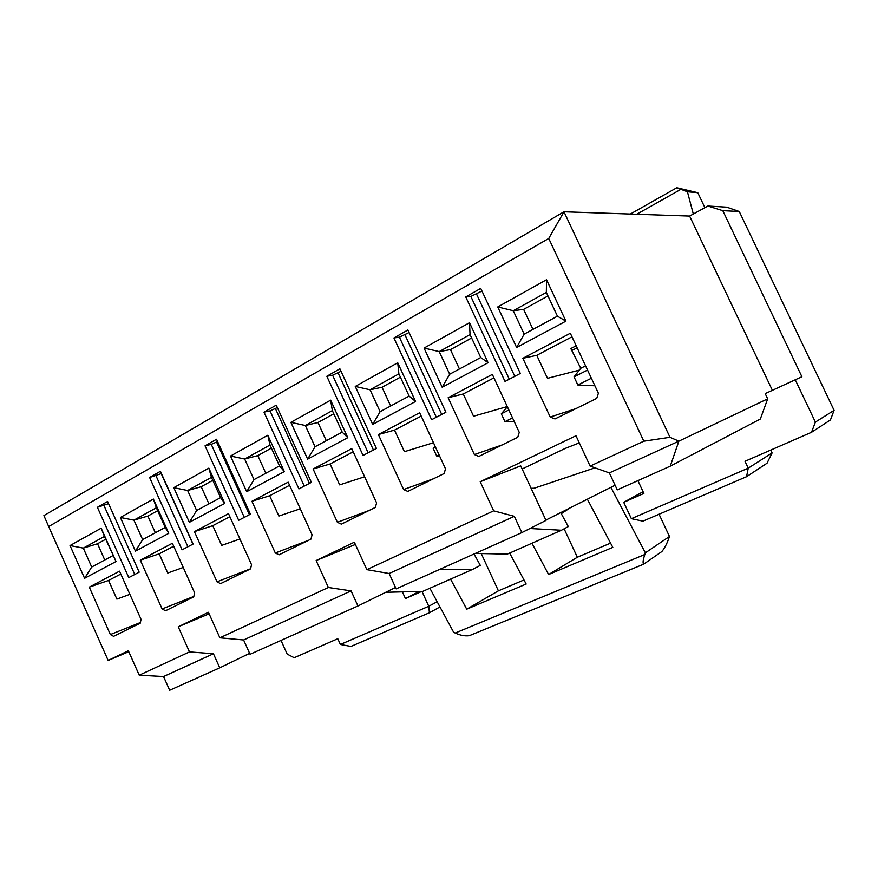 <?xml version="1.0" encoding="UTF-8"?>
<svg xmlns="http://www.w3.org/2000/svg" width="878" height="878" viewBox="0 0 878 878"><rect width="100%" height="100%" fill="white"/><g stroke="black" fill="none" stroke-linecap="round" stroke-linejoin="round"><path stroke-width="1.32" d="M637.9 480.639L643.892 493.436L623.72 502.326L631.359 518.678L748.232 468.161L744.994 461.29L811.524 432.294L815.388 422.088L795.248 379.79L765.199 393.618L767.679 398.831L760.337 419.036L670.265 466.152L617.267 489.88L609.343 472.913L590.126 466.108L643.815 441.206L548.739 238.476L48.685 526.537L108.159 660.454L128.364 650.752L139.24 675.204L189.483 651.904L178.245 626.782L208.426 612.284L219.884 637.812L328.372 587.492L316.146 560.548L354.339 542.198L366.85 569.646L493.655 510.842L480.211 481.737L575.968 435.74L590.126 466.108M670.265 466.152L678.87 441.162L609.343 472.913M579.304 442.885L565.377 448.351L522.136 468.973M643.091 491.735L623.72 502.326M631.359 518.678L642.926 521.159L746.552 476.699L748.232 468.161L772.102 452.927L770.741 450.063M815.388 422.088L834.1 410.344L830.434 419.958L811.524 432.294M149.611 477.478L182.075 549.815L193.127 544.053L160.422 471.299L149.611 477.478L161.442 473.56M264.004 412.155L298.893 488.903L311.394 482.384L276.241 405.164L264.004 412.155L270.029 410.882L277.338 407.568M393.937 337.953L431.625 419.706L445.892 412.254L407.908 329.985L393.937 337.953L399.391 337.152L409.093 332.542M239.935 538.993L221.662 545.392L212.772 525.67L194.422 531.64L216.998 581.818L250.581 568.768M216.998 581.818L220.576 583.64L250.548 568.878L251.547 564.73L228.499 513.652L194.422 531.64M212.772 525.67L229.86 516.692M300.265 508.801L278.853 516.066L269.656 495.763L251.92 501.294L275.308 552.986L308.562 540.299M275.308 552.986L279.083 554.819L310.977 539.114L312.074 534.801L288.171 482.165L251.92 501.294M269.656 495.763L289.586 485.293M364.633 476.765L339.665 484.886L330.117 463.979L313.106 468.995L337.382 522.289L369.155 510.458M337.382 522.289L341.377 524.144L375.378 507.396L376.596 502.907L351.76 448.603L313.106 468.995M330.117 463.979L353.23 451.83M433.469 442.721L404.429 451.687L394.518 430.121L378.374 434.555L403.606 489.551L433.611 478.708M403.606 489.551L407.82 491.417L444.158 473.516L445.497 468.83L419.662 412.759L378.374 434.555M394.518 430.121L421.199 416.095M507.275 406.569L473.549 416.238L463.255 393.981L448.131 397.734L474.383 454.552L502.326 444.872M474.383 454.552L478.861 456.428L517.768 437.255L519.249 432.36L492.339 374.401L448.131 397.734M463.255 393.981L493.941 377.847M470.048 334.584L480.705 357.522L449.679 374.237L439.209 351.606L470.048 334.584L469.51 322.709L424.063 348.061L439.209 351.606L450.458 349.609L459.424 368.979M480.705 357.522L488.091 362.724L469.51 322.709M449.679 374.237L442.172 387.264L488.091 362.724M424.063 348.061L442.172 387.264M398.886 373.874L409.115 396.077L380.13 411.694L370.066 389.777L398.886 373.874L397.723 362.757L355.261 386.441L370.066 389.777L382.051 387.242L390.677 406.009M409.115 396.077L415.557 401.476L397.723 362.757M380.13 411.694L372.667 424.392L415.557 401.476M355.261 386.441L372.667 424.392M332.345 410.608L342.19 432.13L315.037 446.748L305.357 425.512L332.345 410.608L330.633 400.181L290.892 422.351L305.357 425.512L317.968 422.494L326.276 440.69M342.19 432.13L347.787 437.683L330.633 400.181M315.037 446.748L307.64 459.139L347.787 437.683M290.892 422.351L307.64 459.139M269.996 445.036L279.478 465.9L254.005 479.618L244.666 459.018L269.996 445.036L267.801 435.236L230.519 456.033L244.666 459.018L257.803 455.594L265.814 473.253M279.478 465.9L284.318 471.596L267.801 435.236M254.005 479.618L246.663 491.713L284.318 471.596M230.519 456.033L246.663 491.713M211.444 477.358L220.587 497.617L196.639 510.513L187.64 490.506L211.444 477.358L208.843 468.128L173.789 487.674L187.64 490.506L201.205 486.719L208.942 503.884M220.587 497.617L224.768 503.412L208.843 468.128M196.639 510.513L189.374 522.322L224.768 503.412M173.789 487.674L189.374 522.322M465.757 296.951L505.015 381.436L520.314 373.457L480.727 288.401L465.757 296.951L470.849 296.435L481.967 291.046M326.835 376.278L363.064 455.441L376.421 448.482L339.896 368.815L326.835 376.278L332.597 375.213L341.037 371.295M205.046 445.826L238.684 520.303L250.428 514.179L216.537 439.252L205.046 445.826L211.28 444.356L217.59 441.59M97.392 507.297L128.781 577.603L139.185 572.171L107.588 501.47L97.392 507.297L108.565 503.665M104.46 536.425L116.028 561.514L101.168 528.194L104.46 536.425L83.289 548.113L70.031 545.567L84.584 578.306L91.707 567.023L83.289 548.113L97.535 543.756L104.767 559.988M129.878 594.34L116.884 599.114L108.565 580.457L89.282 587.13L110.365 634.553L140.37 622.546M110.365 634.553L113.613 636.33L140.228 623.215L141.051 619.374L119.54 571.161L89.282 587.13M194.642 592.87L172.384 543.262L140.304 560.197L162.112 608.959L165.525 610.759L193.742 596.864L194.642 592.87M193.84 596.436L162.112 608.959M183.25 567.462L167.764 573.027L159.17 553.853L140.304 560.197M159.17 553.853L173.712 546.215M156.372 507.769L165.196 527.448L168.774 533.33L153.398 499.055L156.372 507.769L133.939 520.149L120.396 517.471L135.442 551.132L168.774 533.33M165.196 527.448L142.642 539.597L135.442 551.132M142.642 539.597L133.939 520.149L147.877 516.066L155.351 532.748M153.398 499.055L120.396 517.471M598.39 393.234L570.316 333.256L522.86 358.301L550.221 417.05L554.973 418.938L596.755 398.36L598.39 393.234M575.727 408.709L550.221 417.05M579.315 370.132L547.499 378.33L536.765 355.327L522.86 358.301M536.765 355.327L571.984 336.812M546.336 292.462L557.442 316.19L565.904 321.15L546.533 279.742L546.336 292.462L513.257 310.724L497.749 306.96L516.626 347.479L565.904 321.15M557.442 316.19L524.166 334.123L516.626 347.479M524.166 334.123L513.257 310.724L523.628 309.363L532.968 329.371M546.533 279.742L497.749 306.96M480.211 481.737L520.698 465.867L545.995 520.413L521.861 532.595L396.154 588.875L389.141 573.51L366.85 569.646M531.113 488.322L534.208 488.223L594.999 467.831M402.387 591.871L405.449 598.576L419.289 591.454M697.78 192.699L687.43 191.766L676.828 187.738L697.78 192.699L704.891 207.647M722.792 210.665L707.855 206.023L726.764 207.153L739.254 211.499L722.792 210.665L801.899 376.739L795.248 379.79M772.102 452.927L767.021 463.233L746.552 476.699M547.982 295.963L523.628 309.363M395.517 587.481L357.95 605.974L250.043 654.286L243.601 639.985L219.884 637.812M357.95 605.974L351.09 590.883L243.601 639.985M385.782 592.277L422.757 591.377L472.671 569.372L439.79 569.339M474.021 554.007L480.31 565.377L472.671 569.372M615.094 485.227L545.853 520.105M521.861 532.595L514.332 516.319L389.141 573.51M570.107 507.879L561.283 513.685L568.307 526.57L561.437 530.246L507.308 554.106L475.283 553.436M561.437 530.246L529.95 528.512M212.794 480.343L201.205 486.719M271.401 448.109L257.803 455.594M333.805 413.779L317.968 422.494M400.401 377.145L382.051 387.242M471.629 337.964L450.458 349.609M157.678 510.678L147.877 516.066M340.39 644.474L350.959 646.428L429.408 612.767L428.76 606.27L340.39 644.474L337.789 638.734L294.185 657.743L287.172 654.088L281.004 640.424M421.956 591.388L428.76 606.27L437.145 601.715M405.449 598.576L421.736 591.399M594.889 385.771L577.856 385.025L574.047 376.892L580.753 368.288L570.821 348.555L576.177 345.767M659.06 514.245L669.475 536.491C667.302 543.01 664.767 548.037 661.858 551.549L643.772 564.115C642.586 563.303 642.948 560.098 644.836 554.49L645.363 552.844L610.89 487.345M481.243 553.568L498.408 590.839L523.99 579.952M564.126 528.808L577.329 557.256L610.561 543.12M469.269 635.683C464.934 636.265 460.248 635.376 455.21 633.027L453.674 632.358L429.88 588.227M509.646 553.074L526.163 584.035L466.734 609.178L450.568 579.118M587.36 499.198L612.8 547.367L548.607 574.53L531.958 543.241M548.607 574.53L577.329 557.256M466.734 609.178L498.408 590.839M562.063 513.125L561.613 512.159M645.363 552.844L669.475 536.491M439.505 455.836L436.684 456L433.172 448.362L435.104 446.276M514.234 421.55L504.96 421.67L501.305 413.801L507.363 406.766M429.408 612.767L439.966 606.939M591.366 378.231L577.856 385.025M587.536 370.055L574.047 376.892M585.571 365.841L580.753 368.288M577.109 347.765L571.754 350.552M439.033 454.815L436.684 456M435.51 447.165L433.172 448.362M512.522 417.873L504.96 421.67M508.856 409.971L501.305 413.801M834.1 410.344L739.254 211.499M772.377 390.315L689.614 216.065L563.983 211.785L669.98 437.288L678.87 441.162L767.679 398.831M707.855 206.023L689.614 216.065M687.43 191.766L693.313 214.034M116.028 561.514L84.584 578.306M70.031 545.567L101.168 528.194M548.739 238.476L563.983 211.785L43.9 515.606L48.685 526.537M139.24 675.204L163.549 676.554L213.442 653.759L189.483 651.904M112.999 555.565L91.707 567.023M108.565 580.457L120.813 574.025M163.549 676.554L169.673 690.273L219.763 667.84L213.442 653.759M249.615 653.353L219.763 667.84M105.722 539.257L97.535 543.756M108.159 660.454L128.781 651.695M209.118 613.81L178.245 626.782M316.146 560.548L355.37 544.459M493.655 510.842L514.332 516.319M328.372 587.492L351.09 590.883M643.815 441.206L669.98 437.288M187.892 546.774L156.032 475.843M304.249 486.116L270.029 410.882M436.333 417.248L399.391 337.152M509.317 379.197L470.849 296.435M368.134 452.807L332.597 375.213M244.282 517.372L211.28 444.356M134.773 574.475L103.966 505.519M636.704 214.265L680.691 189.439M192.94 544.151L161.256 473.67M309.462 483.394L275.44 408.643M441.722 414.438L404.999 334.869M514.793 376.344L476.556 294.119M373.435 450.041L338.118 372.963M249.418 514.706L216.603 442.15M455.21 633.027L644.836 554.49M630.338 214.045L676.729 187.793M469.28 635.705L643.783 564.137"/></g></svg>
